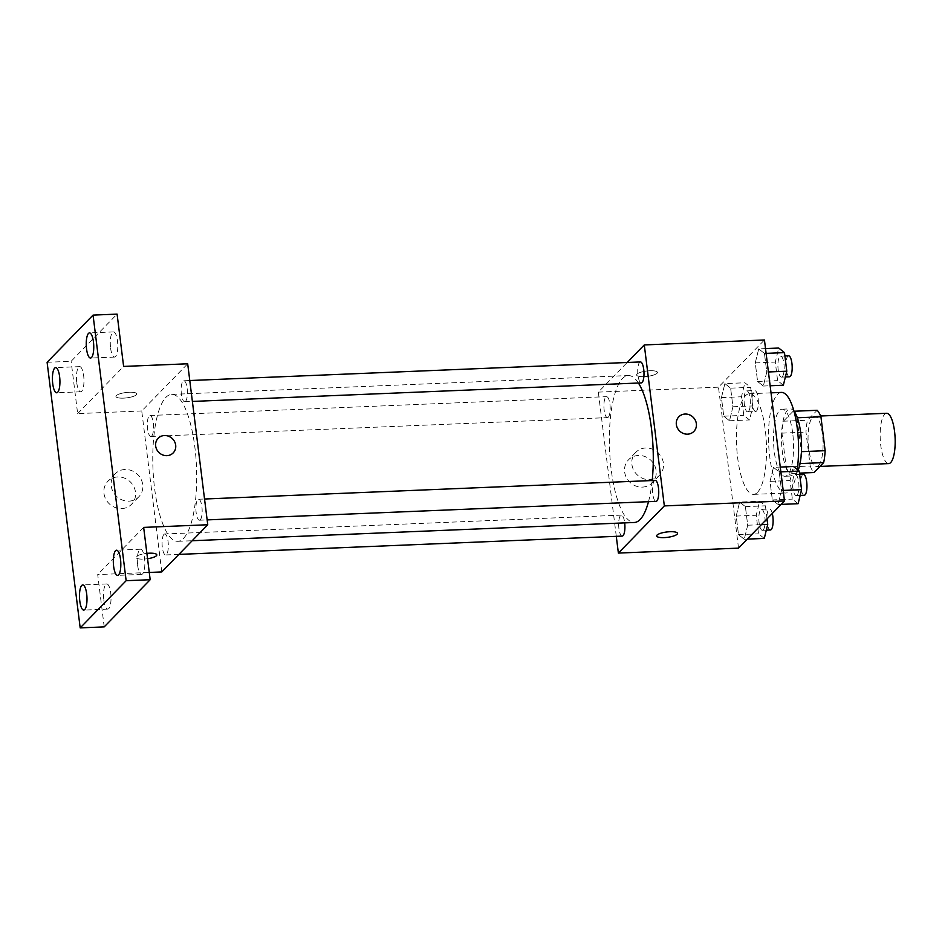 <?xml version="1.0" encoding="UTF-8"?>
<svg xmlns="http://www.w3.org/2000/svg" width="942" height="942" viewBox="0 0 942 942"><rect width="100%" height="100%" fill="white"/><g stroke="black" fill="none" stroke-linecap="round" stroke-linejoin="round"><path stroke-width="0.71" stroke-dasharray="4.71 3.53" d="M886.622 413.279A25.175 7.454 -92.4 0 0 880.217 438.748A25.175 7.454 -92.4 0 0 888.695 463.594M818.574 465.56A25.175 7.454 -92.4 0 0 822.802 437.689A25.175 7.454 -92.4 0 0 814.524 416.246A25.175 7.454 -92.4 0 0 808.118 441.716A25.175 7.454 -92.4 0 0 816.608 466.573A25.175 7.454 -92.4 0 0 818.574 465.56M797.368 417.777L796.897 417.801A32.499 9.62 -92.4 0 0 793.117 411.277L783.438 421.204A32.499 9.62 -92.4 0 0 781.954 433.132L786.181 467.008L810.214 466.019L805.987 432.131A32.499 9.62 -92.4 0 1 807.471 420.214L817.15 410.288M810.214 466.019A32.499 9.62 -92.4 0 0 813.994 472.531M796.897 417.801L801.442 451.665M800.052 463.582L789.961 473.52L799.499 473.131M799.628 463.594A32.499 9.62 -92.4 0 0 801.112 451.677M786.181 467.008A32.499 9.62 -92.4 0 0 789.961 473.52M798.145 470.223A33.571 9.938 87.6 0 1 792.917 475.945A33.571 9.938 87.6 0 1 781.601 442.811A33.571 9.938 87.6 0 1 790.15 408.852A33.571 9.938 87.6 0 1 793.941 411.112M792.717 433.296A33.571 9.938 -92.4 0 0 782.143 409.193A33.571 9.938 -92.4 0 0 773.594 443.14A33.571 9.938 -92.4 0 0 784.91 476.275A33.571 9.938 -92.4 0 0 787.536 474.933A33.571 9.938 -92.4 0 0 792.717 433.296M781.954 433.132L805.987 432.131M793.117 411.277L794.047 411.242M783.438 421.204L807.471 420.214M781.448 392.414A50.362 14.907 -92.4 0 0 768.625 443.352A50.362 14.907 -92.4 0 0 785.604 493.055A50.362 14.907 -92.4 0 0 789.537 491.029A50.362 14.907 -92.4 0 0 797.179 469.457M757.498 492.348A50.362 14.907 -92.4 0 0 765.964 436.605A50.362 14.907 -92.4 0 0 749.408 393.732A50.362 14.907 -92.4 0 0 736.585 444.671A50.362 14.907 -92.4 0 0 753.565 494.373A50.362 14.907 -92.4 0 0 757.498 492.348M758.71 348.87L764.457 353.45L766.776 372.031L763.338 386.043L757.58 381.475L755.26 362.882L758.71 348.87L764.457 353.45L766.776 372.031L763.338 386.043L757.58 381.475L755.26 362.882L758.71 348.87L765.516 348.587M724.881 383.594L730.627 388.163L732.947 406.756L729.508 420.768L723.75 416.187L721.442 397.606L724.881 383.594L730.627 388.163L732.947 406.756L729.508 420.768L723.75 416.187L721.442 397.606L724.881 383.594L744.898 382.77L750.656 387.339L752.976 405.931L749.538 419.944L743.78 415.363L741.46 396.77L744.898 382.77M738.528 548.126L718.475 387.162L764.445 339.98M773.464 467.35L779.211 471.918L781.53 490.511L778.092 504.523L772.334 499.943L770.026 481.362L773.464 467.35L779.211 471.918L781.53 490.511L778.092 504.523L772.334 499.943L770.026 481.362L773.464 467.35L780.27 467.067M739.635 502.062L745.393 506.643L747.701 525.224L744.262 539.236L738.504 534.667L736.197 516.075L739.635 502.062L745.393 506.643L747.701 525.224L744.262 539.236L738.504 534.667L736.197 516.075L739.635 502.062L759.664 501.238L765.41 505.819L767.035 518.865M648.496 501.686A73.523 21.772 -92.4 0 0 652.194 480.538M638.417 383.017A73.523 21.772 -92.4 0 0 628.302 375.552A73.523 21.772 -92.4 0 0 609.58 449.911A73.523 21.772 -92.4 0 0 634.366 522.48M616.292 536.339L598.323 392.119L627.195 362.482M608.285 417.2A10.492 3.109 -92.4 0 0 610.051 405.59A10.492 3.109 -92.4 0 0 606.601 396.653A10.492 3.109 -92.4 0 0 603.928 407.262A10.492 3.109 -92.4 0 0 607.472 417.624A10.492 3.109 -92.4 0 0 608.285 417.2M640.43 361.94A10.492 3.109 -92.4 0 0 637.758 372.549A10.492 3.109 -92.4 0 0 641.302 382.899M655.185 480.408A10.492 3.109 -92.4 0 0 652.512 491.017A10.492 3.109 -92.4 0 0 656.056 501.38M622.226 536.092A10.492 3.109 87.6 0 1 618.776 527.167A10.492 3.109 87.6 0 1 620.543 515.557A10.492 3.109 87.6 0 1 621.355 515.133A10.492 3.109 87.6 0 1 624.687 522.881M598.323 392.119L718.475 387.162M642.362 487.108A16.509 15.178 44.3 0 0 652.205 482.799A16.509 15.178 44.3 0 0 650.981 460.402A16.509 15.178 44.3 0 0 628.573 459.767A16.509 15.178 44.3 0 0 626.324 477.429A16.509 15.178 44.3 0 0 642.362 487.108M657.033 373.279A10.492 2.696 172.9 0 0 657.434 372.396A10.492 2.696 172.9 0 0 646.695 371.018A10.492 2.696 172.9 0 0 636.615 374.987A10.492 2.696 172.9 0 0 645.741 376.541A10.492 2.696 172.9 0 0 657.033 373.279A10.492 2.696 172.9 0 0 657.434 372.408A10.492 2.696 172.9 0 0 646.695 371.018A10.492 2.696 172.9 0 0 636.615 374.998A10.492 2.696 172.9 0 0 645.741 376.553A10.492 2.696 172.9 0 0 657.033 373.291M656.656 535.951L656.668 535.963A10.492 2.696 -7.1 0 1 656.656 535.951A10.492 2.696 -7.1 0 1 657.057 535.068A10.492 2.696 -7.1 0 1 668.361 531.806A10.492 2.696 -7.1 0 1 677.486 533.36L677.486 533.372M649.627 479.655A16.509 15.178 44.3 0 0 659.471 475.345A16.509 15.178 44.3 0 0 658.246 452.949A16.509 15.178 44.3 0 0 635.826 452.313A16.509 15.178 44.3 0 0 633.589 469.976A16.509 15.178 44.3 0 0 649.627 479.655M693.865 431.424L693.865 431.424A10.492 9.655 -135.7 0 1 687.601 434.168A10.492 9.655 -135.7 0 1 677.404 428.021A10.492 9.655 -135.7 0 1 678.829 416.788L678.841 416.788M183.513 538.365A73.523 21.772 -92.4 0 0 195.877 456.976A73.523 21.772 -92.4 0 0 171.703 394.392A73.523 21.772 -92.4 0 0 152.981 468.763A73.523 21.772 -92.4 0 0 177.767 541.32A73.523 21.772 -92.4 0 0 183.513 538.365M163.943 534.397A10.492 3.109 87.6 0 1 164.768 533.973A10.492 3.109 87.6 0 1 168.3 544.323A10.492 3.109 87.6 0 1 165.639 554.944A10.492 3.109 87.6 0 1 162.189 546.007A10.492 3.109 87.6 0 1 163.943 534.397M185.527 401.327A10.492 3.109 -92.4 0 0 187.293 389.705A10.492 3.109 -92.4 0 0 183.843 380.78A10.492 3.109 -92.4 0 0 181.17 391.389A10.492 3.109 -92.4 0 0 184.703 401.739A10.492 3.109 -92.4 0 0 185.527 401.327M200.281 519.796A10.492 3.109 -92.4 0 0 202.047 508.185A10.492 3.109 -92.4 0 0 198.597 499.248A10.492 3.109 -92.4 0 0 195.924 509.869A10.492 3.109 -92.4 0 0 199.457 520.22A10.492 3.109 -92.4 0 0 200.281 519.796M151.697 436.04A10.492 3.109 -92.4 0 0 153.464 424.43A10.492 3.109 -92.4 0 0 150.013 415.493A10.492 3.109 -92.4 0 0 147.341 426.114A10.492 3.109 -92.4 0 0 150.873 436.464A10.492 3.109 -92.4 0 0 151.697 436.04M161.777 571.935L141.736 410.959L187.694 363.789M104.209 626.889L97.697 574.573L149.272 572.453M47.1 362.281L71.133 361.292L117.091 314.11M141.736 410.959L77.644 413.609L71.133 361.292M121.683 508.598A16.509 15.178 44.3 0 0 131.539 504.288A16.509 15.178 44.3 0 0 130.314 481.892A16.509 15.178 44.3 0 0 107.894 481.256A16.509 15.178 44.3 0 0 105.645 498.919A16.509 15.178 44.3 0 0 121.683 508.598M77.644 413.609L123.614 366.426M136.366 394.769A10.492 2.696 172.9 0 0 136.767 393.886A10.492 2.696 172.9 0 0 126.016 392.508A10.492 2.696 172.9 0 0 115.937 396.476A10.492 2.696 172.9 0 0 125.062 398.03A10.492 2.696 172.9 0 0 136.366 394.769A10.492 2.696 172.9 0 0 136.767 393.897A10.492 2.696 172.9 0 0 126.016 392.508A10.492 2.696 172.9 0 0 115.937 396.488A10.492 2.696 172.9 0 0 125.062 398.042A10.492 2.696 172.9 0 0 136.366 394.78M143.655 527.402L97.697 574.573M156.808 554.85L156.808 554.85A10.492 2.696 -7.1 0 0 147.682 553.295A10.492 2.696 -7.1 0 0 136.39 556.557A10.492 2.696 -7.1 0 0 135.989 557.44L135.989 557.452A10.492 2.696 -7.1 0 0 147.564 558.712A10.492 2.696 -7.1 0 1 135.989 557.452A10.492 2.696 -7.1 0 1 136.39 556.569A10.492 2.696 -7.1 0 1 146.893 553.378M128.948 501.144A16.509 15.178 44.3 0 0 138.792 496.834A16.509 15.178 44.3 0 0 137.567 474.438A16.509 15.178 44.3 0 0 115.159 473.802A16.509 15.178 44.3 0 0 112.91 491.465A16.509 15.178 44.3 0 0 128.948 501.144M173.187 452.914L173.187 452.914A10.492 9.655 -135.7 0 1 166.922 455.657A10.492 9.655 -135.7 0 1 156.737 449.511A10.492 9.655 -135.7 0 1 158.162 438.277L158.162 438.277M110.591 348.022A12.587 3.733 -92.4 0 0 114.547 357.065A12.587 3.733 -92.4 0 0 117.762 344.336A12.587 3.733 -92.4 0 0 113.511 331.914A12.587 3.733 -92.4 0 0 110.591 348.022M76.761 382.746A12.587 3.733 -92.4 0 0 80.729 391.79A12.587 3.733 -92.4 0 0 83.932 379.049A12.587 3.733 -92.4 0 0 79.681 366.626A12.587 3.733 -92.4 0 0 76.761 382.746M137.65 565.341A12.587 3.733 -92.4 0 0 141.618 574.385A12.587 3.733 -92.4 0 0 144.821 561.644A12.587 3.733 -92.4 0 0 140.582 549.221A12.587 3.733 -92.4 0 0 137.65 565.341M103.832 600.054A12.587 3.733 -92.4 0 0 107.788 609.097A12.587 3.733 -92.4 0 0 111.003 596.368A12.587 3.733 -92.4 0 0 106.752 583.946A12.587 3.733 -92.4 0 0 103.832 600.054M764.292 538.412L758.534 533.843L756.226 515.25L759.664 501.238M763.232 529.887A10.492 3.109 -92.4 0 0 764.986 518.277A10.492 3.109 -92.4 0 0 761.536 509.339A10.492 3.109 -92.4 0 0 758.875 519.96A10.492 3.109 -92.4 0 0 762.408 530.311A10.492 3.109 -92.4 0 0 763.232 529.887M745.393 506.643L765.41 505.819M747.701 525.224L761.395 524.67M744.262 539.236L747.312 539.118M738.504 534.667L758.534 533.843M736.197 516.075L756.226 515.25M772.299 513.461A10.492 3.109 -92.4 0 0 769.555 509.01A10.492 3.109 -92.4 0 0 766.882 519.619A10.492 3.109 -92.4 0 0 770.415 529.981M748.466 411.407A10.492 3.109 -92.4 0 0 750.232 399.797A10.492 3.109 -92.4 0 0 746.782 390.871A10.492 3.109 -92.4 0 0 744.109 401.48A10.492 3.109 -92.4 0 0 747.654 411.831A10.492 3.109 -92.4 0 0 748.466 411.407M730.627 388.163L750.656 387.339M732.947 406.756L752.976 405.931M729.508 420.768L749.538 419.944M723.75 416.187L743.78 415.363M721.442 397.606L741.46 396.77M756.485 411.077A10.492 3.109 -92.4 0 0 758.239 399.467A10.492 3.109 -92.4 0 0 754.801 390.541A10.492 3.109 -92.4 0 0 752.128 401.151A10.492 3.109 -92.4 0 0 755.661 411.501A10.492 3.109 -92.4 0 0 756.485 411.077M798.121 503.699L792.363 499.119L790.044 480.526L793.482 466.514M797.062 495.162A10.492 3.109 -92.4 0 0 798.816 483.552A10.492 3.109 -92.4 0 0 795.366 474.627A10.492 3.109 -92.4 0 0 792.693 485.236A10.492 3.109 -92.4 0 0 796.237 495.586A10.492 3.109 -92.4 0 0 797.062 495.162M779.211 471.918L780.871 471.86M781.53 490.511L783.179 490.441M778.092 504.523L781.142 504.394M772.334 499.943L792.363 499.119M770.026 481.362L790.044 480.526M803.385 474.297A10.492 3.109 -92.4 0 0 800.712 484.906A10.492 3.109 -92.4 0 0 804.244 495.257M783.355 385.219L777.609 380.639L775.29 362.058L778.728 348.045M782.296 376.694A10.492 3.109 -92.4 0 0 784.062 365.084A10.492 3.109 -92.4 0 0 780.612 356.147A10.492 3.109 -92.4 0 0 777.939 366.756A10.492 3.109 -92.4 0 0 781.483 377.118A10.492 3.109 -92.4 0 0 782.296 376.694M764.457 353.45L766.105 353.38M766.776 372.031L768.425 371.972M763.338 386.043L770.144 385.761M757.58 381.475L777.609 380.639M755.26 362.882L775.29 362.058M788.619 355.817A10.492 3.109 -92.4 0 0 785.958 366.426A10.492 3.109 -92.4 0 0 789.49 376.788M820.612 415.999L814.524 416.246M819.929 466.431L816.608 466.573M784.91 476.275L792.917 475.945M782.143 409.193L790.15 408.852M753.565 494.373L785.604 493.055M749.408 393.732L771.027 392.849M635.826 452.313L628.573 459.767M659.471 475.345L652.205 482.799M177.767 541.32L192.18 540.732M171.703 394.392L628.302 375.552M621.355 515.133L164.768 533.973M178.874 554.391L165.639 554.944M184.703 401.739L192.38 401.433M183.843 380.78L189.778 380.533M199.457 520.22L207.134 519.902M198.597 499.248L204.532 499.013M150.873 436.464L607.472 417.624M150.013 415.493L606.601 396.653M115.159 473.802L107.894 481.256M138.792 496.834L131.539 504.288M113.511 331.914L89.478 332.903M114.547 357.065L90.526 358.054M140.582 549.221L116.549 550.21M141.618 574.385L117.585 575.374M106.752 583.946L82.719 584.935M107.788 609.097L83.756 610.086M79.681 366.626L55.66 367.615M80.729 391.79L56.697 392.779M762.408 530.311L766.317 530.146M761.536 509.339L769.555 509.01M747.654 411.831L755.661 411.501M746.782 390.871L754.801 390.541M796.237 495.586L800.147 495.433M795.366 474.627L799.664 474.45M781.483 377.118L785.393 376.953M780.612 356.147L784.898 355.97"/><path stroke-width="1.41" d="M819.929 466.431L888.695 463.594A25.175 7.454 -92.4 0 0 890.673 462.581A25.175 7.454 -92.4 0 0 894.9 434.709A25.175 7.454 -92.4 0 0 886.622 413.279L820.612 415.999M797.368 417.777L820.929 416.8A32.499 9.62 -92.4 0 0 817.15 410.288L794.047 411.242M820.929 416.8L825.145 450.688A32.499 9.62 -92.4 0 1 823.661 462.604L813.994 472.531L799.499 473.131M801.442 451.665L825.145 450.688M800.052 463.582L823.661 462.604M793.941 411.112A33.571 9.938 87.6 0 1 800.724 432.967A33.571 9.938 87.6 0 1 798.145 470.223M797.179 469.457A50.362 14.907 -92.4 0 0 795.613 418.095A50.362 14.907 -92.4 0 0 781.448 392.414L771.027 392.849M627.195 362.482L644.281 344.937L764.445 339.98L784.486 500.956L738.528 548.126L618.376 553.084L616.292 536.339M644.281 344.937L664.334 505.913L784.486 500.956M687.601 434.168A10.492 9.655 -135.7 0 1 677.416 428.021A10.492 9.655 -135.7 0 1 678.841 416.788A10.492 9.655 -135.7 0 1 693.088 417.188A10.492 9.655 -135.7 0 1 693.865 431.424A10.492 9.655 -135.7 0 1 687.601 434.168M192.18 540.732L634.366 522.48A73.523 21.772 -92.4 0 0 640.113 519.525A73.523 21.772 -92.4 0 0 648.496 501.686M652.194 480.538A73.523 21.772 -92.4 0 0 638.417 383.017M664.334 505.913L618.376 553.084M192.38 401.433L641.302 382.899A10.492 3.109 -92.4 0 0 642.114 382.476A10.492 3.109 -92.4 0 0 643.881 370.865A10.492 3.109 -92.4 0 0 640.43 361.94L189.778 380.533M207.134 519.902L656.056 501.38A10.492 3.109 -92.4 0 0 656.868 500.956A10.492 3.109 -92.4 0 0 658.635 489.345A10.492 3.109 -92.4 0 0 655.185 480.408L204.532 499.013M624.687 522.881A10.492 3.109 87.6 0 1 622.226 536.092L178.874 554.391M657.057 535.08A10.492 2.696 -7.1 0 1 668.361 531.818A10.492 2.696 -7.1 0 1 677.486 533.372A10.492 2.696 -7.1 0 1 667.407 537.34A10.492 2.696 -7.1 0 1 656.668 535.963A10.492 2.696 -7.1 0 1 657.057 535.08M677.486 533.36A10.492 2.696 -7.1 0 1 667.407 537.34A10.492 2.696 -7.1 0 1 656.668 535.963M678.829 416.788A10.492 9.655 -135.7 0 1 693.088 417.2A10.492 9.655 -135.7 0 1 693.865 431.424M93.058 315.111L126.146 580.708L80.188 627.89L47.1 362.281L93.058 315.111L117.091 314.11L123.614 366.426L187.694 363.789L207.746 524.753L161.777 571.935L149.272 572.453M126.146 580.708L150.178 579.719L104.209 626.889L80.188 627.89M207.746 524.753L143.655 527.402L150.178 579.719M166.934 455.657A10.492 9.655 -135.7 0 1 156.737 449.511A10.492 9.655 -135.7 0 1 158.162 438.277A10.492 9.655 -135.7 0 1 172.41 438.678A10.492 9.655 -135.7 0 1 173.187 452.914A10.492 9.655 -135.7 0 1 166.934 455.657M146.893 553.378A10.492 2.696 -7.1 0 1 156.808 554.862A10.492 2.696 -7.1 0 1 147.564 558.724A10.492 2.696 -7.1 0 0 156.808 554.85M158.162 438.277A10.492 9.655 -135.7 0 1 172.41 438.689A10.492 9.655 -135.7 0 1 173.187 452.914M59.617 376.659A12.587 3.733 87.6 0 1 56.697 392.779A12.587 3.733 87.6 0 1 52.728 383.735A12.587 3.733 87.6 0 1 55.66 367.615A12.587 3.733 87.6 0 1 59.617 376.659M86.688 593.978A12.587 3.733 87.6 0 1 83.756 610.086A12.587 3.733 87.6 0 1 79.799 601.055A12.587 3.733 87.6 0 1 82.719 584.935A12.587 3.733 87.6 0 1 86.688 593.978M120.517 559.254A12.587 3.733 87.6 0 1 117.585 575.374A12.587 3.733 87.6 0 1 113.629 566.33A12.587 3.733 87.6 0 1 116.549 550.21A12.587 3.733 87.6 0 1 120.517 559.254M93.446 341.946A12.587 3.733 87.6 0 1 90.526 358.054A12.587 3.733 87.6 0 1 86.558 349.023A12.587 3.733 87.6 0 1 89.478 332.903A12.587 3.733 87.6 0 1 93.446 341.946M767.035 518.865L767.73 524.4L764.292 538.412L747.312 539.118M761.395 524.67L767.73 524.4M766.317 530.146L770.415 529.981A10.492 3.109 -92.4 0 0 771.239 529.557A10.492 3.109 -92.4 0 0 772.299 513.461M780.27 467.067L793.482 466.514L799.24 471.094L801.56 489.687L798.121 503.699L781.142 504.394M780.871 471.86L799.24 471.094M783.179 490.441L801.56 489.687M800.147 495.433L804.244 495.257A10.492 3.109 -92.4 0 0 805.069 494.833A10.492 3.109 -92.4 0 0 806.835 483.222A10.492 3.109 -92.4 0 0 803.385 474.297L799.664 474.45M765.516 348.587L778.728 348.045L784.486 352.626L786.794 371.207L783.355 385.219L770.144 385.761M766.105 353.38L784.486 352.626M768.425 371.972L786.794 371.207M785.393 376.953L789.49 376.788A10.492 3.109 -92.4 0 0 790.314 376.364A10.492 3.109 -92.4 0 0 792.069 364.754A10.492 3.109 -92.4 0 0 788.619 355.817L784.898 355.97"/></g></svg>
